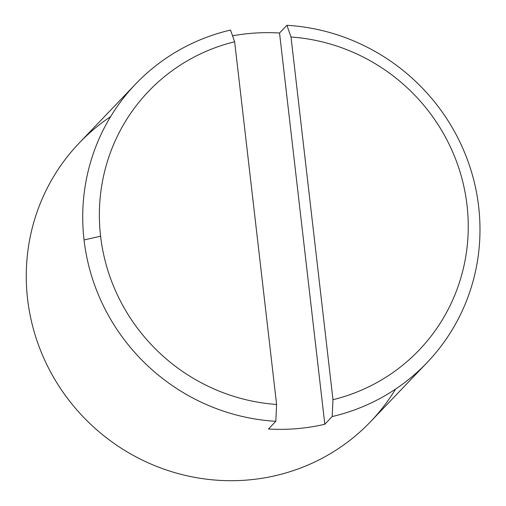 <?xml version="1.0" encoding="UTF-8"?>
<svg xmlns="http://www.w3.org/2000/svg" width="506" height="506" viewBox="0 0 506 506"><rect width="100%" height="100%" fill="white"/><g stroke="black" fill="none" stroke-linecap="round" stroke-linejoin="round"><path stroke-width="0.76" d="M276.605 404.465A187.182 181.401 -136.3 0 1 100.593 236.201L84.04 239.952A201.584 195.354 43.7 0 0 275.802 421.308L276.605 404.465L234.639 41.764A187.182 181.401 43.7 0 0 100.593 236.201A187.182 181.401 43.7 0 0 276.605 404.465L275.802 421.308A201.584 195.354 -136.3 0 1 84.04 239.952A201.584 195.354 -136.3 0 1 135.659 83.99A201.584 195.354 -136.3 0 1 230.534 30.056A201.584 195.354 43.7 0 0 84.04 239.952L100.593 236.201A187.182 181.401 -136.3 0 1 234.639 41.764L230.534 30.056L234.639 41.764L276.605 404.465M291.013 37.008L332.98 399.708A187.182 181.401 43.7 0 0 467.025 205.278A187.182 181.401 43.7 0 0 291.013 37.008A187.182 181.401 -136.3 0 1 467.025 205.278A187.182 181.401 -136.3 0 1 332.98 399.708L332.176 416.552A201.584 195.354 43.7 0 0 478.663 206.657A201.584 195.354 43.7 0 0 286.908 25.3L291.013 37.008L286.908 25.3A201.584 195.354 -136.3 0 1 478.663 206.657A201.584 195.354 -136.3 0 1 427.051 362.619A201.584 195.354 -136.3 0 1 332.176 416.552L324.814 424.256A201.584 195.354 -136.3 0 1 268.439 429.012L275.802 421.308L268.439 429.012A201.584 195.354 43.7 0 0 324.814 424.256L332.176 416.552L332.98 399.708L291.013 37.008M395.603 389.063A201.584 195.354 -136.3 0 1 89.891 423.547A201.584 195.354 -136.3 0 1 110.65 116.595M135.659 83.99L79.195 143.04A201.584 195.354 43.7 0 0 89.891 423.547A201.584 195.354 43.7 0 0 370.594 421.662L427.051 362.619M232.551 35.812A201.584 195.354 -136.3 0 1 279.54 33.004L286.908 25.3L279.54 33.004L324.814 424.256L279.54 33.004A201.584 195.354 43.7 0 0 232.551 35.812"/></g></svg>
